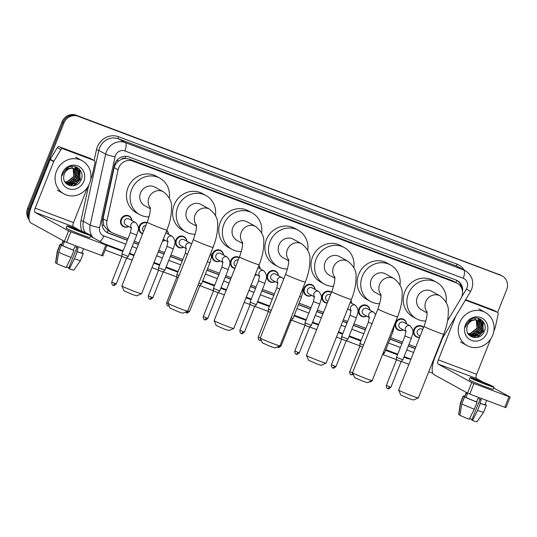 <?xml version="1.0" encoding="UTF-8"?>
<svg xmlns="http://www.w3.org/2000/svg" width="537" height="537" viewBox="0 0 537 537"><rect width="100%" height="100%" fill="white"/><g stroke="black" fill="none" stroke-linecap="round" stroke-linejoin="round"><path stroke-width="0.81" d="M403.267 329.872A6.055 5.639 -61.1 0 1 397.904 329.94A6.055 5.639 -61.1 0 1 395.541 322.643A6.055 5.639 -61.1 0 1 403.75 319.334A6.055 5.639 -61.1 0 1 406.556 323.905M366.657 316.092A6.055 5.639 -61.1 0 1 361.294 316.159A6.055 5.639 -61.1 0 1 358.931 308.869A6.055 5.639 -61.1 0 1 367.14 305.553A6.055 5.639 -61.1 0 1 369.946 310.124M348.345 309.205A6.055 5.639 -61.1 0 1 347.399 309.621M327.208 303.043A6.055 5.639 -61.1 0 1 324.677 302.378A6.055 5.639 -61.1 0 1 322.314 295.088A6.055 5.639 -61.1 0 1 330.53 291.779A6.055 5.639 -61.1 0 1 331.436 292.41M311.735 295.424A6.055 5.639 -61.1 0 1 306.372 295.491A6.055 5.639 -61.1 0 1 304.009 288.201A6.055 5.639 -61.1 0 1 312.219 284.885A6.055 5.639 -61.1 0 1 315.024 289.456M275.125 281.643A6.055 5.639 -61.1 0 1 269.762 281.71A6.055 5.639 -61.1 0 1 267.399 274.42A6.055 5.639 -61.1 0 1 275.609 271.111A6.055 5.639 -61.1 0 1 278.414 275.682M256.82 274.756A6.055 5.639 -61.1 0 1 254.934 275.407M234.87 268.527A6.055 5.639 -61.1 0 1 233.145 267.936A6.055 5.639 -61.1 0 1 230.782 260.646A6.055 5.639 -61.1 0 1 238.999 257.33A6.055 5.639 -61.1 0 1 239.26 257.485M220.204 260.975A6.055 5.639 -61.1 0 1 214.84 261.042A6.055 5.639 -61.1 0 1 212.477 253.753A6.055 5.639 -61.1 0 1 220.687 250.443A6.055 5.639 -61.1 0 1 223.493 255.015M183.594 247.201A6.055 5.639 -61.1 0 1 178.23 247.268A6.055 5.639 -61.1 0 1 175.868 239.979A6.055 5.639 -61.1 0 1 184.077 236.663A6.055 5.639 -61.1 0 1 186.883 241.234M165.289 240.314A6.055 5.639 -61.1 0 1 162.543 241.039M142.573 233.897A6.055 5.639 -61.1 0 1 141.614 233.488A6.055 5.639 -61.1 0 1 139.251 226.198A6.055 5.639 -61.1 0 1 147.037 222.674M128.672 226.533A6.055 5.639 -61.1 0 1 123.309 226.601A6.055 5.639 -61.1 0 1 120.946 219.311A6.055 5.639 -61.1 0 1 129.162 215.995A6.055 5.639 -61.1 0 1 131.961 220.566M419.598 337.424A6.055 5.639 -61.1 0 1 416.209 336.827A6.055 5.639 -61.1 0 1 413.846 329.537A6.055 5.639 -61.1 0 1 422.062 326.221A6.055 5.639 -61.1 0 1 423.565 327.463M447.563 320.737L460.806 298.713A11.351 10.579 118.9 0 0 461.686 296.941A11.351 10.579 118.9 0 0 457.256 283.274A11.351 10.579 118.9 0 0 455.967 282.677L132.807 161.066A11.351 10.579 118.9 0 0 118.127 169.752L106.964 220.875A11.351 10.579 118.9 0 0 111.971 232.662A11.351 10.579 118.9 0 0 113.26 233.253L127.94 238.777M121.288 159.368A11.351 10.579 -61.1 0 1 125.363 158.435L125.188 158.368A3.786 3.524 118.9 0 0 121.288 159.368L118.63 160.959C116.354 162.664 114.884 164.879 114.213 167.598L103.05 218.713L103.722 225.345L108.065 230.501L111.971 232.662M457.256 283.274L452.349 280.683L129.189 159.066L125.363 158.435M134.317 241.18L138.976 242.932M158.818 250.396L164.557 252.558M170.934 254.954L182.862 259.445M207.544 268.735L219.472 273.226M225.849 275.622L231.239 277.649M251.074 285.113L256.089 287M262.465 289.403L274.394 293.893M299.075 303.183L311.004 307.667M317.38 310.071L323.496 312.373M343.331 319.837L347.62 321.448M353.997 323.851L365.925 328.335M390.607 337.625L402.535 342.116M408.912 344.512L415.752 347.09M350.923 300.76A6.055 5.639 -61.1 0 1 351.641 303.237M258.868 265.533A6.055 5.639 -61.1 0 1 260.109 268.795M166.745 230.467A6.055 5.639 -61.1 0 1 168.578 234.347M462.505 291.692A11.351 10.579 118.9 0 0 457.363 280.629A11.351 10.579 118.9 0 0 456.074 280.032L128.947 156.925A11.351 10.579 118.9 0 0 114.26 165.618L102.198 220.835A11.351 10.579 118.9 0 0 107.205 232.622A11.351 10.579 118.9 0 0 108.501 233.219L127.336 240.308M456.873 280.374A11.351 10.579 -61.1 0 1 461.605 288.067M29.045 216.726A11.351 10.579 -61.1 0 1 29.522 209.437L63.903 123.047A11.351 10.579 -61.1 0 1 78.006 116.24L500.967 275.414A11.351 10.579 -61.1 0 1 502.256 276.005A11.351 10.579 -61.1 0 1 506.686 289.678L497.624 312.453M432.835 373.329L428.734 371.785M408.892 364.321L401.22 361.435M396.548 359.676L382.915 354.548M359.938 345.895L346.305 340.767M341.633 339.008L336.471 337.068M316.635 329.604L309.688 326.986M305.016 325.227L291.383 320.099M268.406 311.453L254.773 306.318M250.101 304.56L244.214 302.351M224.379 294.88L218.156 292.544M213.484 290.786L199.851 285.65M176.874 277.005L163.241 271.876M158.569 270.118L151.958 267.627M132.122 260.163L126.625 258.096M121.953 256.337L105.165 250.02M29.139 219.646A11.351 10.579 -61.1 0 1 27.595 208.376L61.977 121.98A11.351 10.579 -61.1 0 1 76.079 115.18L500.007 274.877A11.351 10.579 -61.1 0 1 501.296 275.474A11.351 10.579 -61.1 0 0 500.007 274.877L77.046 115.71L500.967 275.414M61.977 121.98L62.936 122.517A11.351 10.579 -61.1 0 1 77.046 115.71A11.351 10.579 -61.1 0 0 62.936 122.517L28.555 208.906L62.936 122.517L63.903 123.047M29.038 218.599A11.351 10.579 -61.1 0 1 28.555 208.906A11.351 10.579 -61.1 0 0 29.038 218.599M79.745 169.927A15.137 14.103 -61.1 0 1 79.583 175.532A15.137 14.103 -61.1 0 0 79.745 169.927M482.716 327.241A15.137 14.103 -61.1 0 0 482.877 321.636A15.137 14.103 -61.1 0 1 482.716 327.241L480.286 319.126M133.713 242.704L138.371 244.463M158.207 251.927L163.946 254.088M170.323 256.485L182.251 260.975M206.933 270.265L218.868 274.749M225.245 277.152L230.628 279.18M250.464 286.644L255.478 288.53M261.855 290.933L273.783 295.417M298.465 304.707L310.399 309.198M316.776 311.601L322.885 313.897M342.727 321.361L347.009 322.979M353.386 325.375L365.314 329.866M389.996 339.156L401.931 343.646M408.301 346.043L415.141 348.62M127.39 240.16L107.534 232.689A11.351 10.579 -61.1 0 1 106.735 232.346M415.202 348.473L408.362 345.895M401.985 343.499L390.057 339.008M365.375 329.718L353.447 325.227M347.07 322.831L342.781 321.22M322.945 313.749L316.83 311.453M310.453 309.05L298.525 304.56M273.843 295.276L261.915 290.786M255.538 288.382L250.524 286.496M230.688 279.032L225.298 277.005M218.921 274.608L206.993 270.118M182.312 260.828L170.383 256.337M164.007 253.941L158.267 251.779M138.425 244.315L133.767 242.563M73.992 185.648A15.137 14.103 118.9 0 0 79.516 178.546M477.131 337.357A15.137 14.103 118.9 0 0 482.649 330.255M499.041 274.347A11.351 10.579 -61.1 0 1 500.33 274.944L502.256 276.005M459.652 322.784A18.923 17.627 -61.1 0 1 485.307 312.433A18.923 17.627 -61.1 0 1 492.691 335.216A18.923 17.627 -61.1 0 1 467.036 345.566A18.923 17.627 -61.1 0 1 459.652 322.784M469.774 335.236L474.869 336.008L481.595 330.685L480.85 322.542L478.796 320.683M468.479 334.283L469.962 335.343L475.252 336.222L481.978 330.893L481.233 322.757L478.991 320.784L475.782 319.924A8.552 7.968 -61.1 0 0 467.499 325.523A8.552 7.968 -61.1 0 0 466.888 328.141C465.364 338.33 480.494 341.17 484.072 331.839C488.71 322.898 477.782 313.917 470.137 319.884L466.056 325.127L465.465 327.093L466.23 325.174C468.539 321.099 471.728 319.347 475.782 319.924M469.043 334.752L473.345 335.169L480.065 329.839L479.326 321.703L477.99 320.334M469.224 334.88L473.728 335.377L480.447 330.047L479.702 321.911L478.198 320.414M468.412 334.189L471.815 334.323L478.541 328.993L477.796 320.858L477.131 320.086M468.526 334.329L472.198 334.538L478.923 329.208L478.178 321.066L477.353 320.139M467.996 333.551L470.284 333.484L477.01 328.154L476.212 319.945M468.096 333.725L470.667 333.692L477.393 328.362L476.453 319.971M486.945 333.054A12.338 11.492 -61.1 0 1 471.614 340.445A12.338 11.492 -61.1 0 1 465.398 324.945A12.338 11.492 -61.1 0 1 480.729 317.548A12.338 11.492 -61.1 0 1 486.945 333.054M474.486 317.917L477.366 322.401L477.031 327.993M469.888 335.773L470.573 335.645M470.66 335.625L471.365 335.437M471.842 335.283L475.312 333.356M479.662 325.536L479.501 321.945M479.4 321.529L479.239 320.965M479.219 320.918L477.87 318.24M471.177 336.652L472.896 336.283M473.372 336.128L476.843 334.202M481.186 326.375L481.024 322.791M480.924 322.368L478.991 318.555M473.157 337.424L478.366 335.041M477.521 337.37L483.387 331.275L482.448 320.757M476.614 331.826L479.064 327.375M478.138 332.665L480.595 328.221M479.669 333.511L482.125 329.067M476.648 337.558L483.199 331.168L482.045 320.367M465.411 300.076L497.114 312.145L493.503 310.158A1.893 1.765 -61.1 0 1 493.718 310.252L497.329 312.245A1.893 1.765 118.9 0 0 497.114 312.145M465.653 299.673L493.503 310.158M442.676 337.874L434.715 357.884A15.137 5.451 -69.4 0 0 433.936 374.591L467.519 393.111L471.714 382.579L438.132 364.052A3.786 1.363 110.6 0 1 438.326 359.877L455.691 316.233M510.15 397.078L505.955 407.617L504.8 407.247L508.995 396.715L510.15 397.078L493.678 387.976M471.714 382.579L473.97 383.532L469.774 394.064L504.8 407.247M469.774 394.064L467.519 393.111M473.97 383.532L508.995 396.715M482.817 381.982L476.46 378.478A3.786 1.363 110.6 0 1 476.655 374.302L490.704 338.995M493.839 331.121L495.181 327.745A1.893 1.765 118.9 0 0 495.275 327.436L498.168 314.212A1.893 1.765 118.9 0 0 497.329 312.245M466.217 300.519A1.893 1.765 118.9 0 0 465.17 300.472M485.072 384.015A9.458 0.463 21.7 0 0 490.852 385.855A9.458 0.463 21.7 0 0 479.058 380.699A9.458 0.463 21.7 0 0 473.272 378.86A9.458 0.463 21.7 0 0 485.072 384.015M480.105 399.192L471.795 420.088L472.533 420.498L477.581 410.429L480.373 403.408L479.89 403.139L481.286 399.629A10.975 0.537 21.7 0 1 479.682 399.031A10.975 0.537 21.7 0 1 477.977 398.38L476.581 401.898L477.071 402.166L474.278 409.187L469.231 419.249A9.841 0.477 21.7 0 1 459.981 415.336L461.827 403.918L464.619 396.897L465.962 397.4L467.358 393.889A10.975 0.537 21.7 0 1 466.15 393.225L464.753 396.736L463.418 396.232L460.618 403.253L458.773 414.678L460.014 415.141M472.016 419.531A7.572 0.369 21.7 0 0 469.6 418.511M466.25 392.413L464.599 396.561A10.975 0.537 21.7 0 0 464.753 396.736M465.962 397.4A10.975 0.537 21.7 0 0 476.581 401.898M470.11 377.598L469.271 379.706A12.868 0.624 21.7 0 0 485.32 386.721A12.868 0.624 21.7 0 0 493.181 389.224L494.02 387.117A12.868 0.624 21.7 0 0 477.97 380.102A12.868 0.624 21.7 0 0 470.11 377.598A12.868 0.624 21.7 0 0 486.16 384.613A12.868 0.624 21.7 0 0 494.02 387.117M464.706 396.293A12.485 0.611 21.7 0 0 463.196 396.004A12.485 0.611 21.7 0 0 463.418 396.232M464.619 396.897A12.485 0.611 21.7 0 0 477.071 402.166M458.773 414.678A9.841 0.477 21.7 0 1 458.665 414.544L460.397 403.032A12.485 0.611 21.7 0 0 460.397 403.032A12.485 0.611 21.7 0 0 460.618 403.253M461.827 403.918A12.485 0.611 21.7 0 0 474.278 409.187M479.89 403.139A10.975 0.537 21.7 0 0 484.992 404.676L486.683 400.427M480.373 403.408A12.485 0.611 21.7 0 0 486.401 405.24A12.485 0.611 21.7 0 0 486.18 405.005L485.032 404.576M477.581 410.429A12.485 0.611 21.7 0 0 483.602 412.268A12.485 0.611 21.7 0 0 483.602 412.262L486.401 405.24M472.533 420.498A9.841 0.477 21.7 0 0 476.95 421.82L483.602 412.268M418.323 397.904L413.416 400.011L409.268 398.676L400.777 394.984L398.655 390.077A10.599 0.517 21.7 0 0 398.655 390.077A10.599 0.517 21.7 0 0 411.872 395.829A10.599 0.517 21.7 0 0 418.323 397.904A10.599 0.517 21.7 0 0 418.343 397.89L443.696 334.182A10.599 0.517 -158.3 0 1 437.225 332.121A10.599 0.517 -158.3 0 1 424.008 326.342L398.655 390.05M427.076 312.078A10.599 9.874 118.9 0 1 425.76 301.727A10.599 9.874 118.9 0 1 438.93 295.377A10.599 9.874 118.9 0 1 440.132 295.927L431.708 291.282A10.599 9.874 118.9 0 0 417.336 297.075A10.599 9.874 118.9 0 0 421.471 309.836L427.103 312.943M425.794 321.045A20.815 19.392 -61.1 0 1 416.537 318.783A20.815 19.392 -61.1 0 1 408.415 293.719A20.815 19.392 -61.1 0 1 436.641 282.334A20.815 19.392 -61.1 0 1 446.119 302.297M416.537 318.783L412.926 316.796A20.815 19.392 -61.1 0 1 404.804 291.732A20.815 19.392 -61.1 0 1 433.03 280.341L436.641 282.334M372.195 380.545L367.288 382.653L363.14 381.317L354.648 377.618L352.527 372.718A10.599 0.517 21.7 0 0 365.744 378.471A10.599 0.517 21.7 0 0 372.195 380.545A10.599 0.517 21.7 0 0 372.215 380.525L397.568 316.823A10.599 0.517 -158.3 0 1 391.097 314.763A10.599 0.517 -158.3 0 1 377.88 308.983L352.527 372.691A10.599 0.517 21.7 0 0 352.527 372.718M380.948 294.719A10.599 9.874 118.9 0 1 379.632 284.368A10.599 9.874 118.9 0 1 392.802 278.012A10.599 9.874 118.9 0 1 394.004 278.569L385.579 273.924A10.599 9.874 118.9 0 0 371.208 279.717A10.599 9.874 118.9 0 0 375.343 292.477L380.975 295.585M379.666 303.687A20.815 19.392 -61.1 0 1 370.409 301.425A20.815 19.392 -61.1 0 1 362.287 276.36A20.815 19.392 -61.1 0 1 390.513 264.976A20.815 19.392 -61.1 0 1 399.984 284.939M370.409 301.425L366.798 299.431A20.815 19.392 -61.1 0 1 358.676 274.367A20.815 19.392 -61.1 0 1 386.902 262.982L390.513 264.976M326.066 363.187L321.16 365.294L317.011 363.958L308.52 360.26L306.399 355.36A10.599 0.517 21.7 0 0 319.616 361.112A10.599 0.517 21.7 0 0 326.066 363.187A10.599 0.517 21.7 0 0 326.087 363.166L351.44 299.458A10.599 0.517 -158.3 0 1 344.962 297.404A10.599 0.517 -158.3 0 1 331.752 291.625L306.399 355.333A10.599 0.517 21.7 0 0 306.399 355.36M334.813 277.361A10.599 9.874 118.9 0 1 333.504 267.003A10.599 9.874 118.9 0 1 346.674 260.653A10.599 9.874 118.9 0 1 347.875 261.21L339.451 256.565A10.599 9.874 118.9 0 0 325.08 262.358A10.599 9.874 118.9 0 0 329.215 275.119L334.84 278.226M333.531 286.328A20.815 19.392 -61.1 0 1 324.281 284.066A20.815 19.392 -61.1 0 1 316.159 259.002A20.815 19.392 -61.1 0 1 344.385 247.617A20.815 19.392 -61.1 0 1 353.856 267.58M324.281 284.066L320.67 282.073A20.815 19.392 -61.1 0 1 312.547 257.008A20.815 19.392 -61.1 0 1 340.773 245.624L344.385 247.617M279.938 345.828L275.031 347.936L270.883 346.6L262.385 342.901L260.27 338.001A10.599 0.517 21.7 0 0 273.481 343.747A10.599 0.517 21.7 0 0 279.938 345.828A10.599 0.517 21.7 0 0 279.958 345.808L305.311 282.1A10.599 0.517 -158.3 0 1 298.834 280.046A10.599 0.517 -158.3 0 1 285.617 274.266L260.27 337.974A10.599 0.517 21.7 0 0 260.27 338.001M288.684 259.995A10.599 9.874 118.9 0 1 287.376 249.645A10.599 9.874 118.9 0 1 300.539 243.295A10.599 9.874 118.9 0 1 301.747 243.852L293.323 239.2A10.599 9.874 118.9 0 0 278.951 245A10.599 9.874 118.9 0 0 283.086 257.76L288.711 260.861M287.402 268.97A20.815 19.392 -61.1 0 1 278.153 266.708A20.815 19.392 -61.1 0 1 270.03 241.643A20.815 19.392 -61.1 0 1 298.257 230.259A20.815 19.392 -61.1 0 1 307.728 250.215M278.153 266.708L274.541 264.714A20.815 19.392 -61.1 0 1 266.419 239.65A20.815 19.392 -61.1 0 1 294.645 228.265L298.257 230.259M233.81 328.469L228.903 330.57L224.755 329.235L216.257 325.543L214.142 320.643A10.599 0.517 21.7 0 0 227.352 326.389A10.599 0.517 21.7 0 0 233.81 328.469A10.599 0.517 21.7 0 0 233.83 328.449L259.183 264.741A10.599 0.517 -158.3 0 1 252.705 262.68A10.599 0.517 -158.3 0 1 239.489 256.908L214.142 320.616A10.599 0.517 21.7 0 0 214.142 320.643M242.556 242.637A10.599 9.874 118.9 0 1 241.247 232.286A10.599 9.874 118.9 0 1 254.41 225.936A10.599 9.874 118.9 0 1 255.619 226.493L247.195 221.841A10.599 9.874 118.9 0 0 232.823 227.641A10.599 9.874 118.9 0 0 236.958 240.401L242.583 243.503M241.274 251.611A20.815 19.392 -61.1 0 1 232.024 249.349A20.815 19.392 -61.1 0 1 223.902 224.285A20.815 19.392 -61.1 0 1 252.128 212.894A20.815 19.392 -61.1 0 1 261.6 232.857M232.024 249.349L228.413 247.356A20.815 19.392 -61.1 0 1 220.291 222.291A20.815 19.392 -61.1 0 1 248.517 210.907L252.128 212.894M187.682 311.111L182.775 313.212L178.626 311.876L170.128 308.184L168.014 303.284A10.599 0.517 21.7 0 0 181.224 309.03A10.599 0.517 21.7 0 0 187.682 311.111A10.599 0.517 21.7 0 0 187.702 311.091L213.055 247.382A10.599 0.517 -158.3 0 1 206.577 245.322A10.599 0.517 -158.3 0 1 193.36 239.549L168.007 303.251A10.599 0.517 21.7 0 0 168.014 303.284M196.428 225.278A10.599 9.874 118.9 0 1 195.119 214.928A10.599 9.874 118.9 0 1 208.282 208.578A10.599 9.874 118.9 0 1 209.49 209.128L201.06 204.483A10.599 9.874 118.9 0 0 186.695 210.282A10.599 9.874 118.9 0 0 190.83 223.043L196.455 226.144M195.146 234.246A20.815 19.392 -61.1 0 1 185.889 231.984A20.815 19.392 -61.1 0 1 177.767 206.92A20.815 19.392 -61.1 0 1 206 195.535A20.815 19.392 -61.1 0 1 215.471 215.498M185.889 231.984L182.278 229.997A20.815 19.392 -61.1 0 1 174.163 204.933A20.815 19.392 -61.1 0 1 202.389 193.542L206 195.535M141.553 293.746L136.646 295.853L132.498 294.518L124 290.826L121.886 285.919A10.599 0.517 21.7 0 0 135.096 291.672A10.599 0.517 21.7 0 0 141.553 293.746A10.599 0.517 21.7 0 0 141.573 293.732L166.926 230.024A10.599 0.517 -158.3 0 1 160.449 227.963A10.599 0.517 -158.3 0 1 147.232 222.184L121.879 285.892A10.599 0.517 21.7 0 0 121.886 285.919M150.3 207.92A10.599 9.874 118.9 0 1 148.991 197.569A10.599 9.874 118.9 0 1 162.154 191.219A10.599 9.874 118.9 0 1 163.362 191.769L154.931 187.124A10.599 9.874 118.9 0 0 140.566 192.917A10.599 9.874 118.9 0 0 144.695 205.678L150.326 208.786M149.018 216.888A20.815 19.392 -61.1 0 1 139.761 214.625A20.815 19.392 -61.1 0 1 131.639 189.561A20.815 19.392 -61.1 0 1 159.865 178.177A20.815 19.392 -61.1 0 1 169.343 198.14M139.761 214.625L136.15 212.639A20.815 19.392 -61.1 0 1 128.028 187.574A20.815 19.392 -61.1 0 1 156.254 176.183L159.865 178.177M420.169 335.987L418.692 335.169A3.403 3.175 -61.1 0 1 417.363 331.067A3.403 3.175 -61.1 0 1 421.981 329.208L422.706 329.604M419.686 337.209A5.679 5.289 -61.1 0 1 416.631 336.625A5.679 5.289 -61.1 0 1 414.416 329.792A5.679 5.289 -61.1 0 1 422.116 326.684A5.679 5.289 -61.1 0 1 423.445 327.758M406.019 331.389L400.387 328.282A3.403 3.175 -61.1 0 1 399.058 324.18A3.403 3.175 -61.1 0 1 403.676 322.314L410.174 325.899A3.403 3.175 -61.1 0 0 406.006 331.128M404.979 335.974L411.308 338.498L402.837 359.783L396.507 357.259L404.979 335.974L405.972 330.893M403.126 329.792A5.679 5.289 -61.1 0 1 398.326 329.738A5.679 5.289 -61.1 0 1 396.111 322.905A5.679 5.289 -61.1 0 1 403.811 319.797A5.679 5.289 -61.1 0 1 406.422 323.831M387.714 388.58A2.457 0.886 -69.4 0 0 387.754 388.6A2.457 0.886 -69.4 0 0 389.399 386.727L390.902 387.211L401.119 361.535L396.548 359.716L396.507 357.259M391.815 331.269L393.003 331.604L384.532 352.89L383.351 352.554M372.322 380.27L382.539 354.595M369.409 317.609L363.777 314.501A3.403 3.175 -61.1 0 1 362.448 310.399A3.403 3.175 -61.1 0 1 367.066 308.54L373.564 312.125A3.403 3.175 -61.1 0 0 369.396 317.347M363.509 345.096L359.897 343.479L368.369 322.2L369.362 317.112M366.516 316.018A5.679 5.289 -61.1 0 1 361.716 315.957A5.679 5.289 -61.1 0 1 359.501 309.124A5.679 5.289 -61.1 0 1 367.201 306.016A5.679 5.289 -61.1 0 1 369.805 310.05M362.69 347.157L359.938 345.942L359.897 343.485M350.064 315.306L356.387 317.83L347.922 339.109L341.592 336.598L350.064 315.306L351.057 310.225M350.815 301.029A5.679 5.289 -61.1 0 1 351.5 303.163M332.792 367.912A2.457 0.886 -69.4 0 0 332.833 367.932A2.457 0.886 -69.4 0 0 334.484 366.059L335.987 366.543L346.204 340.867L341.633 339.048L341.592 336.598M348.211 309.124A5.679 5.289 -61.1 0 1 347.473 309.426M327.953 301.163L327.161 300.727A3.403 3.175 -61.1 0 1 325.831 296.625A3.403 3.175 -61.1 0 1 330.45 294.759L330.49 294.779M327.302 302.794A5.679 5.289 -61.1 0 1 325.1 302.183A5.679 5.289 -61.1 0 1 322.885 295.343A5.679 5.289 -61.1 0 1 330.584 292.242A5.679 5.289 -61.1 0 1 331.309 292.732M314.487 296.941L308.856 293.833A3.403 3.175 -61.1 0 1 307.526 289.732A3.403 3.175 -61.1 0 1 312.145 287.872L318.642 291.457A3.403 3.175 -61.1 0 0 314.474 296.679M313.447 301.532L319.777 304.049L311.306 325.335L304.976 322.818L313.447 301.532L314.44 296.444M311.594 295.35A5.679 5.289 -61.1 0 1 306.795 295.29A5.679 5.289 -61.1 0 1 304.58 288.456A5.679 5.289 -61.1 0 1 312.279 285.348A5.679 5.289 -61.1 0 1 314.89 289.383M296.182 354.138A2.457 0.886 -69.4 0 0 296.223 354.151A2.457 0.886 -69.4 0 0 297.874 352.285L299.371 352.762L309.587 327.093L305.016 325.268M299.559 296.558L301.472 297.162L293.001 318.448L291.088 317.844M280.052 345.573L281.066 345.875L291.282 320.2L290.269 319.904M277.877 283.167L272.246 280.059A3.403 3.175 -61.1 0 1 270.917 275.958A3.403 3.175 -61.1 0 1 275.535 274.092L282.032 277.676A3.403 3.175 -61.1 0 0 277.864 282.905M271.252 310.366L268.366 309.037L276.837 287.751L277.83 282.663M274.984 281.569A5.679 5.289 -61.1 0 1 270.185 281.516A5.679 5.289 -61.1 0 1 267.97 274.675A5.679 5.289 -61.1 0 1 275.669 271.574A5.679 5.289 -61.1 0 1 278.273 275.602M270.433 312.427L268.406 311.494L268.366 309.037M258.532 280.864L264.855 283.382L256.391 304.667L250.061 302.15L258.532 280.864L259.525 275.776M258.753 265.822A5.679 5.289 -61.1 0 1 259.968 268.715M241.261 333.47A2.457 0.886 -69.4 0 0 241.301 333.484A2.457 0.886 -69.4 0 0 242.952 331.618L244.456 332.094L254.672 306.426L250.101 304.607L250.061 302.15M256.679 274.682A5.679 5.289 -61.1 0 1 255.021 275.192M235.736 266.339L235.629 266.278A3.403 3.175 -61.1 0 1 238.24 260.042M234.978 268.252A5.679 5.289 -61.1 0 1 233.568 267.735A5.679 5.289 -61.1 0 1 231.353 260.901A5.679 5.289 -61.1 0 1 239.052 257.794A5.679 5.289 -61.1 0 1 239.119 257.834M222.956 262.499L217.324 259.391A3.403 3.175 -61.1 0 1 215.995 255.29A3.403 3.175 -61.1 0 1 220.613 253.424L227.117 257.008A3.403 3.175 -61.1 0 0 222.942 262.237M221.915 267.084L228.245 269.601L219.774 290.886L213.444 288.369L221.915 267.084L222.909 261.996M220.069 260.901A5.679 5.289 -61.1 0 1 215.263 260.848A5.679 5.289 -61.1 0 1 213.048 254.014A5.679 5.289 -61.1 0 1 220.747 250.907A5.679 5.289 -61.1 0 1 223.358 254.941M204.651 319.69A2.457 0.886 -69.4 0 0 204.691 319.71A2.457 0.886 -69.4 0 0 206.342 317.837L207.846 318.313L218.056 292.645L213.484 290.826L213.444 288.369M186.346 312.803A2.457 0.886 -69.4 0 0 186.386 312.823A2.457 0.886 -69.4 0 0 188.031 310.95L189.534 311.426L199.751 285.758L198.012 285.187M207.302 261.841L209.94 262.714L201.469 283.999L198.831 283.12M186.346 248.718L180.714 245.61A3.403 3.175 -61.1 0 1 179.385 241.509A3.403 3.175 -61.1 0 1 184.003 239.65L190.501 243.234A3.403 3.175 -61.1 0 0 186.332 248.456M179.002 275.622L176.834 274.588L185.305 253.31L186.299 248.222M183.453 247.121A5.679 5.289 -61.1 0 1 178.653 247.067A5.679 5.289 -61.1 0 1 176.438 240.234A5.679 5.289 -61.1 0 1 184.137 237.126A5.679 5.289 -61.1 0 1 186.742 241.16M178.183 277.683L176.874 277.052L176.834 274.595M167 246.416L173.33 248.933L164.859 270.218L158.529 267.701L167 246.416L167.994 241.328M166.618 230.782A5.679 5.289 -61.1 0 1 168.437 234.273M149.729 299.022A2.457 0.886 -69.4 0 0 149.769 299.042A2.457 0.886 -69.4 0 0 151.421 297.169L152.924 297.646L163.141 271.977L158.569 270.158L158.529 267.701M165.148 240.234A5.679 5.289 -61.1 0 1 162.637 240.798M143.547 231.44A3.403 3.175 -61.1 0 1 145.916 225.5M142.694 233.588A5.679 5.289 -61.1 0 1 142.036 233.293A5.679 5.289 -61.1 0 1 139.821 226.453A5.679 5.289 -61.1 0 1 146.89 223.056M131.424 228.05L125.792 224.943A3.403 3.175 -61.1 0 1 124.463 220.841A3.403 3.175 -61.1 0 1 129.081 218.982L135.586 222.566A3.403 3.175 -61.1 0 0 131.411 227.789M130.384 232.642L136.713 235.159L128.242 256.444L121.912 253.927L130.384 232.642L131.377 227.554M128.538 226.46A5.679 5.289 -61.1 0 1 123.732 226.399A5.679 5.289 -61.1 0 1 121.516 219.566A5.679 5.289 -61.1 0 1 129.216 216.458A5.679 5.289 -61.1 0 1 131.827 220.492M113.119 285.241A2.457 0.886 -69.4 0 0 113.159 285.261A2.457 0.886 -69.4 0 0 114.811 283.395L116.314 283.872L126.531 258.196L121.959 256.384L121.912 253.927M63.084 148.809A1.893 1.765 118.9 0 0 60.882 149.648L53.861 161.315A1.893 1.765 118.9 0 0 53.713 161.61L50.109 159.623A1.893 1.765 -61.1 0 1 50.25 159.328L57.271 147.655A1.893 1.765 -61.1 0 1 59.473 146.816L63.084 148.809L93.982 160.435L90.37 158.442A1.893 1.765 -61.1 0 1 90.585 158.543L94.197 160.536A1.893 1.765 118.9 0 0 93.982 160.435M59.473 146.816L90.37 158.442M50.109 159.623L31.582 206.174A15.137 5.451 -69.4 0 0 30.804 222.882L64.386 241.402L68.582 230.87L34.999 212.343A3.786 1.363 110.6 0 1 35.187 208.168L53.713 161.61M107.017 245.369L102.822 255.907L101.668 255.538L105.863 245L107.017 245.369L90.545 236.267M68.582 230.87L70.83 231.823L66.642 242.355L101.668 255.538M66.642 242.355L64.386 241.402M70.83 231.823L105.863 245M79.684 230.272L73.327 226.768A3.786 1.363 110.6 0 1 73.522 222.593L87.571 187.285M90.706 179.412L92.049 176.035A1.893 1.765 118.9 0 0 92.142 175.72L95.029 162.503A1.893 1.765 118.9 0 0 94.197 160.536M81.939 232.306A9.458 0.463 21.7 0 0 87.719 234.145A9.458 0.463 21.7 0 0 75.918 228.99A9.458 0.463 21.7 0 0 70.139 227.151A9.458 0.463 21.7 0 0 81.939 232.306M76.972 247.483L68.655 268.379L69.401 268.782L74.448 258.72L77.241 251.699L76.751 251.43L78.154 247.913A10.975 0.537 21.7 0 1 76.549 247.322A10.975 0.537 21.7 0 1 74.844 246.671L73.448 250.182L73.938 250.457L71.139 257.478L66.091 267.54A9.841 0.477 21.7 0 1 56.848 263.627L58.687 252.209L61.486 245.187L62.822 245.691L64.225 242.18A10.975 0.537 21.7 0 1 63.017 241.516L61.621 245.026L60.285 244.523L57.486 251.544L55.64 262.962L56.875 263.432M68.877 267.822A7.572 0.369 21.7 0 0 66.467 266.795M63.118 240.704L61.466 244.852A10.975 0.537 21.7 0 0 61.621 245.026M62.822 245.691A10.975 0.537 21.7 0 0 73.448 250.182M66.977 225.889L66.138 227.997A12.868 0.624 21.7 0 0 82.181 235.011A12.868 0.624 21.7 0 0 90.048 237.515L90.887 235.407A12.868 0.624 21.7 0 0 74.838 228.393A12.868 0.624 21.7 0 0 66.977 225.889A12.868 0.624 21.7 0 0 83.02 232.904A12.868 0.624 21.7 0 0 90.887 235.407M61.574 244.583A12.485 0.611 21.7 0 0 60.057 244.295A12.485 0.611 21.7 0 0 60.285 244.523M61.486 245.187A12.485 0.611 21.7 0 0 73.938 250.457M55.64 262.962A9.841 0.477 21.7 0 1 55.533 262.835L57.264 251.323A12.485 0.611 21.7 0 0 57.264 251.323A12.485 0.611 21.7 0 0 57.486 251.544M58.687 252.209A12.485 0.611 21.7 0 0 71.139 257.478M76.751 251.43A10.975 0.537 21.7 0 0 81.859 252.967L83.55 248.718M77.241 251.699A12.485 0.611 21.7 0 0 83.269 253.524A12.485 0.611 21.7 0 0 83.04 253.296L81.899 252.867M74.448 258.72A12.485 0.611 21.7 0 0 80.469 260.559A12.485 0.611 21.7 0 0 80.469 260.552L83.269 253.524M69.401 268.782A9.841 0.477 21.7 0 0 73.811 270.111L80.469 260.559M56.513 171.068A18.923 17.627 -61.1 0 1 82.174 160.717A18.923 17.627 -61.1 0 1 89.558 183.506A18.923 17.627 -61.1 0 1 63.896 193.857A18.923 17.627 -61.1 0 1 56.513 171.068M66.642 183.526L71.736 184.298L78.462 178.969L77.717 170.833L75.663 168.974M65.339 182.573L66.83 183.634L72.119 184.513L78.845 179.183L78.1 171.041L75.851 169.074L72.643 168.209A8.552 7.968 -61.1 0 0 64.366 173.813A8.552 7.968 -61.1 0 0 63.755 176.431C62.232 186.614 77.362 189.46 80.939 180.13C85.578 171.189 74.65 162.208 66.997 168.175L62.923 173.417L62.332 175.384L63.098 173.464C65.407 169.39 68.588 167.638 72.643 168.209M65.91 183.036L70.206 183.459L76.932 178.13L76.187 169.987L74.858 168.625M66.091 183.171L70.589 183.667L77.315 178.338L76.569 170.202L75.066 168.705M65.272 182.479L68.682 182.614L75.402 177.284L74.663 169.148L73.999 168.376M65.393 182.62L69.065 182.822L75.784 177.499L75.046 169.356L74.22 168.43M64.856 181.842L67.152 181.768L73.878 176.445L73.079 168.235M64.964 182.016L67.534 181.983L74.26 176.653L73.314 168.262M83.812 181.345A12.338 11.492 -61.1 0 1 68.481 188.735A12.338 11.492 -61.1 0 1 62.265 173.236A12.338 11.492 -61.1 0 1 77.59 165.839A12.338 11.492 -61.1 0 1 83.812 181.345M71.354 166.208L74.234 170.692L73.898 176.284M66.749 184.063L67.44 183.936M67.528 183.916L68.233 183.728M68.709 183.573L72.18 181.647M76.523 173.827L76.361 170.236M76.261 169.813L76.1 169.256M76.086 169.209L74.737 166.53M68.045 184.936L69.756 184.574M70.24 184.419L73.703 182.493M78.053 174.666L77.892 171.081M77.791 170.659L75.851 166.846M70.025 185.715L75.234 183.332M79.583 175.512L77.147 167.416M74.388 185.661L80.255 179.566L79.308 169.048M73.475 180.11L75.932 175.666M75.005 180.956L77.462 176.512M76.536 181.801L78.986 177.351M73.515 185.849L80.067 179.459L78.912 168.658M116.697 160.563A11.351 1.255 12.3 0 0 118.63 160.959M455.913 282.529A11.351 4.088 -69.4 0 0 456.685 280.287M107.125 232.521A11.351 4.088 -69.4 0 0 108.065 230.501M102.043 224.99A11.351 1.255 12.3 0 0 103.722 225.345M125.188 158.368A11.351 4.088 -69.4 0 0 125.927 156.294M452.349 280.683L455.967 282.677M103.05 218.713L106.964 220.875M114.213 167.598L118.127 169.752M129.189 159.066L132.807 161.066M461.726 296.847L466.458 288.973A7.572 7.055 118.9 0 0 467.042 287.792A7.572 7.055 118.9 0 0 463.23 278.287L124.859 150.944A7.572 7.055 118.9 0 0 115.462 155.482A7.572 7.055 118.9 0 0 115.072 156.744L99.587 227.634A7.572 7.055 118.9 0 0 103.789 235.891L125.799 244.167M93.089 237.669A15.137 14.103 -61.1 0 1 90.189 225.077L105.675 154.186A15.137 14.103 -61.1 0 1 106.44 151.669A15.137 14.103 -61.1 0 1 125.249 142.594L463.619 269.93A15.137 14.103 -61.1 0 1 465.337 270.722L458.477 266.943A15.137 14.103 118.9 0 0 456.759 266.151L118.388 138.808A15.137 14.103 118.9 0 0 99.58 147.883A15.137 14.103 118.9 0 0 98.808 150.4L83.329 221.291A15.137 14.103 118.9 0 0 85.276 232.595M94.116 160.489L96.459 149.763A17.03 15.868 -61.1 0 1 118.489 136.72L456.853 264.056A1.893 0.678 -69.4 0 0 456.759 266.151L463.619 269.93A7.572 2.725 110.6 0 1 463.23 278.287M96.459 149.763L98.808 150.4L105.675 154.186A7.572 0.839 12.3 0 0 115.072 156.744M456.853 264.056A17.03 15.868 -61.1 0 1 464.243 270.118M404.113 356.575L410.953 359.146A17.03 15.868 -61.1 0 1 406.65 358.226L403.871 357.186M397.494 354.782L385.566 350.292M360.884 341.002L348.956 336.518M342.579 334.115L338.29 332.504M318.454 325.039L312.339 322.737M305.962 320.334L294.034 315.85M269.352 306.56L257.424 302.069M251.048 299.666L246.033 297.78M226.198 290.316L220.808 288.288M214.431 285.892L202.503 281.401M177.821 272.111L165.893 267.621M159.516 265.224L153.777 263.063M133.935 255.599L129.276 253.847M122.899 251.444L106.984 245.456M81.993 231.212A17.03 15.868 -61.1 0 1 80.98 220.653L88.665 185.44M78.006 116.24L76.079 115.18M29.522 209.437L27.595 208.376M124.859 150.944A7.572 2.725 110.6 0 0 125.249 142.594L118.388 138.808A1.893 0.678 -69.4 0 1 118.489 136.72M99.587 227.634A7.572 0.839 12.3 0 1 90.189 225.077L83.329 221.291L80.98 220.653M132.176 246.57L136.834 248.322M156.67 255.787L162.409 257.948M168.786 260.351L180.714 264.835M205.396 274.125L217.331 278.616M223.707 281.012L229.091 283.039M248.926 290.51L253.941 292.397M260.317 294.793L272.246 299.284M296.927 308.574L308.862 313.064M315.239 315.461L321.348 317.763M341.183 325.227L345.472 326.838M351.849 329.241L363.777 333.732M388.459 343.015L400.394 347.506M406.764 349.909L413.604 352.48M406.932 357.635A1.893 0.678 -69.4 0 0 406.65 358.226M103.789 235.891A7.572 2.725 110.6 0 1 99.936 241.449M466.458 288.973L470.54 291.551L441.347 340.082M107.534 232.689L108.501 233.219M483.032 321.932A15.137 14.103 -61.1 0 1 482.703 327.892M438.132 364.052L476.46 378.478M438.326 359.877L476.655 374.302M389.399 386.727L386.331 385.391L396.548 359.716M372.597 380.317C370.711 381.888 369.718 382.371 369.624 381.767L369.449 381.713A2.457 0.886 -69.4 0 0 370.114 381.438M351.097 374.799A2.457 0.886 -69.4 0 0 351.138 374.819A2.457 0.886 -69.4 0 0 352.708 373.141M371.98 323.811L368.369 322.2M352.594 372.879L349.721 371.611L359.938 345.942M351.091 310.46A3.403 3.175 -61.1 0 1 355.259 305.238C360.34 310.742 357.105 313.923 356.387 317.83M334.484 366.059L331.416 364.724L341.633 339.048M297.874 352.285L294.806 350.943L305.016 325.274L304.976 322.818M277.871 347.244A2.457 0.886 -69.4 0 0 277.918 347.264A2.457 0.886 -69.4 0 0 279.213 346.137M259.566 340.357A2.457 0.886 -69.4 0 0 259.613 340.377A2.457 0.886 -69.4 0 0 260.854 339.344M279.723 289.081L276.837 287.751M260.331 338.149L258.19 337.162L268.406 311.494M259.559 276.018A3.403 3.175 -61.1 0 1 263.727 270.789C268.809 276.293 265.573 279.482 264.855 283.382M242.952 331.618L239.885 330.275L250.101 304.607M206.342 317.837L203.275 316.494L213.484 290.826M168.034 305.909A2.457 0.886 -69.4 0 0 168.081 305.929A2.457 0.886 -69.4 0 0 168.947 305.446M187.473 254.343L185.305 253.31M168.061 303.398L166.658 302.72L176.874 277.045M168.027 241.569A3.403 3.175 -61.1 0 1 172.196 236.34C177.277 241.845 174.042 245.033 173.33 248.933M151.421 297.169L148.353 295.827L158.569 270.158M114.811 283.395L111.743 282.053L121.959 256.377M34.999 212.343L73.327 226.768M35.187 208.168L73.522 222.593M50.25 159.328L53.861 161.315M60.882 149.648L57.271 147.655M79.899 170.222A15.137 14.103 -61.1 0 1 79.57 176.183M470.54 291.551L471.667 289.268C474.171 281.395 472.063 275.212 465.337 270.722M103.688 243.516L123.141 250.839M129.518 253.236L134.176 254.988M154.018 262.452L159.757 264.613M166.134 267.017L178.062 271.507M202.744 280.791L214.672 285.281M221.049 287.684L226.439 289.712M246.275 297.176L251.289 299.062M257.666 301.458L269.594 305.949M294.276 315.239L306.204 319.73M312.581 322.126L318.696 324.429M338.532 331.893L342.821 333.504M349.198 335.907L361.126 340.398M385.808 349.681L397.736 354.172M485.307 312.433L478.809 308.842M467.036 345.566L460.531 341.982M460.397 403.025L463.196 396.004M440.132 295.927C446.166 300.821 448.885 306.103 448.274 311.775C448.375 318.77 446.851 326.234 443.696 334.182M426.975 311.326C427.472 314.514 426.485 319.515 424.008 326.342M394.004 278.569C400.038 283.462 402.757 288.745 402.146 294.417C402.247 301.411 400.723 308.876 397.568 316.823M380.847 293.967C381.344 297.149 380.357 302.156 377.88 308.983M347.875 261.21C353.91 266.104 356.622 271.386 356.018 277.058C356.118 284.046 354.595 291.517 351.44 299.458M334.719 276.609C335.216 279.79 334.229 284.798 331.752 291.625M301.747 243.852C307.782 248.738 310.493 254.021 309.889 259.7C309.99 266.688 308.46 274.159 305.311 282.1M288.591 259.243C289.087 262.432 288.101 267.439 285.617 274.266M255.619 226.493C261.653 231.38 264.365 236.663 263.761 242.335C263.862 249.329 262.331 256.8 259.183 264.741M242.462 241.885C242.959 245.073 241.972 250.081 239.489 256.908M209.49 209.128C215.525 214.021 218.237 219.304 217.633 224.976C217.727 231.971 216.203 239.435 213.055 247.382M196.327 224.526C196.831 227.715 195.837 232.722 193.36 239.549M163.362 191.769C169.397 196.663 172.108 201.946 171.498 207.618C171.598 214.612 170.075 222.076 166.926 230.024M150.199 207.168C150.702 210.356 149.709 215.357 147.232 222.184M422.116 326.684L420.156 325.603M416.631 336.625L414.671 335.544M390.902 387.211C389.016 388.781 388.023 389.265 387.929 388.66L387.633 388.553C388.123 388.305 386.465 389.513 386.331 385.391M411.308 338.498C412.02 334.591 415.255 331.403 410.174 325.899M403.811 319.797L401.851 318.716M401.119 361.535L402.837 359.783M398.326 329.738L396.366 328.657M393.003 331.604L394.527 324.469M382.814 354.648L384.532 352.89M353.339 374.591L351.023 374.772C351.513 374.531 349.856 375.739 349.721 371.611M375.665 314.541L373.564 312.125M367.201 306.016L365.241 304.935M361.716 315.957L359.756 314.877M335.987 366.543C334.101 368.113 333.108 368.597 333.014 367.993L332.712 367.885C333.209 367.637 331.551 368.845 331.416 364.724M350.245 302.465L355.259 305.238M347.707 308.849L351.097 310.722M346.204 340.867L347.916 339.115M330.584 292.242L328.624 291.161M325.1 302.183L323.14 301.103M299.371 352.762C297.485 354.333 296.491 354.816 296.397 354.212L296.102 354.105C296.592 353.863 294.934 355.071 294.806 350.943M319.777 304.049C320.488 300.149 323.73 296.961 318.642 291.457M312.279 285.348L310.319 284.268M309.587 327.093L311.306 325.335M306.795 295.29L304.835 294.209M281.066 345.875C279.18 347.446 278.186 347.929 278.092 347.325L277.327 346.949M301.472 297.162L302.888 291.799L302.834 288.322M291.282 320.2L293.001 318.448M261.304 340.391L259.492 340.33C259.982 340.082 258.324 341.29 258.19 337.162M283.657 279.193L282.032 277.676M275.669 271.574L273.709 270.494M270.185 281.516L268.225 280.435M244.456 332.094C242.57 333.665 241.576 334.148 241.482 333.544L241.18 333.437C241.677 333.195 240.019 334.403 239.885 330.275M258.029 267.648L263.727 270.789M255.484 274.024L259.572 276.273M254.672 306.426L256.384 304.667M239.052 257.794L237.092 256.713M233.568 267.735L231.608 266.654M207.846 318.313C205.953 319.884 204.959 320.367 204.865 319.77L204.57 319.663C205.06 319.414 203.402 320.623 203.275 316.494M228.245 269.601C228.957 265.701 232.199 262.512 227.117 257.008M220.747 250.907L218.787 249.826M218.056 292.645L219.774 290.886M215.263 260.848L213.303 259.767M189.534 311.426C187.648 312.997 186.654 313.48 186.561 312.876L185.366 312.098M209.94 262.714L211.356 257.357L210.954 252.652M199.751 285.758L201.469 283.999M169.215 306.07L167.96 305.882C168.45 305.64 166.792 306.849 166.658 302.72M191.568 244.053L190.501 243.234M184.137 237.126L182.177 236.045M178.653 247.067L176.693 245.986M152.924 297.646C151.038 299.216 150.045 299.7 149.951 299.102L149.648 298.995C150.145 298.747 148.487 299.955 148.353 295.827M165.812 232.823L172.196 236.34M163.268 239.2L168.041 241.831M163.141 271.977L164.859 270.218M146.903 223.009L145.561 222.271M142.036 233.293L140.083 232.212M116.314 283.872C114.421 285.442 113.435 285.926 113.334 285.322L113.038 285.214C113.529 284.972 111.877 286.181 111.743 282.053M136.713 235.159C137.425 231.259 140.667 228.071 135.586 222.566M129.216 216.458L127.256 215.377M126.524 258.203L128.242 256.444M123.732 226.399L121.771 225.318M57.264 251.316L60.057 244.295M82.174 160.717L75.677 157.133M63.896 193.857L57.399 190.273"/></g></svg>
